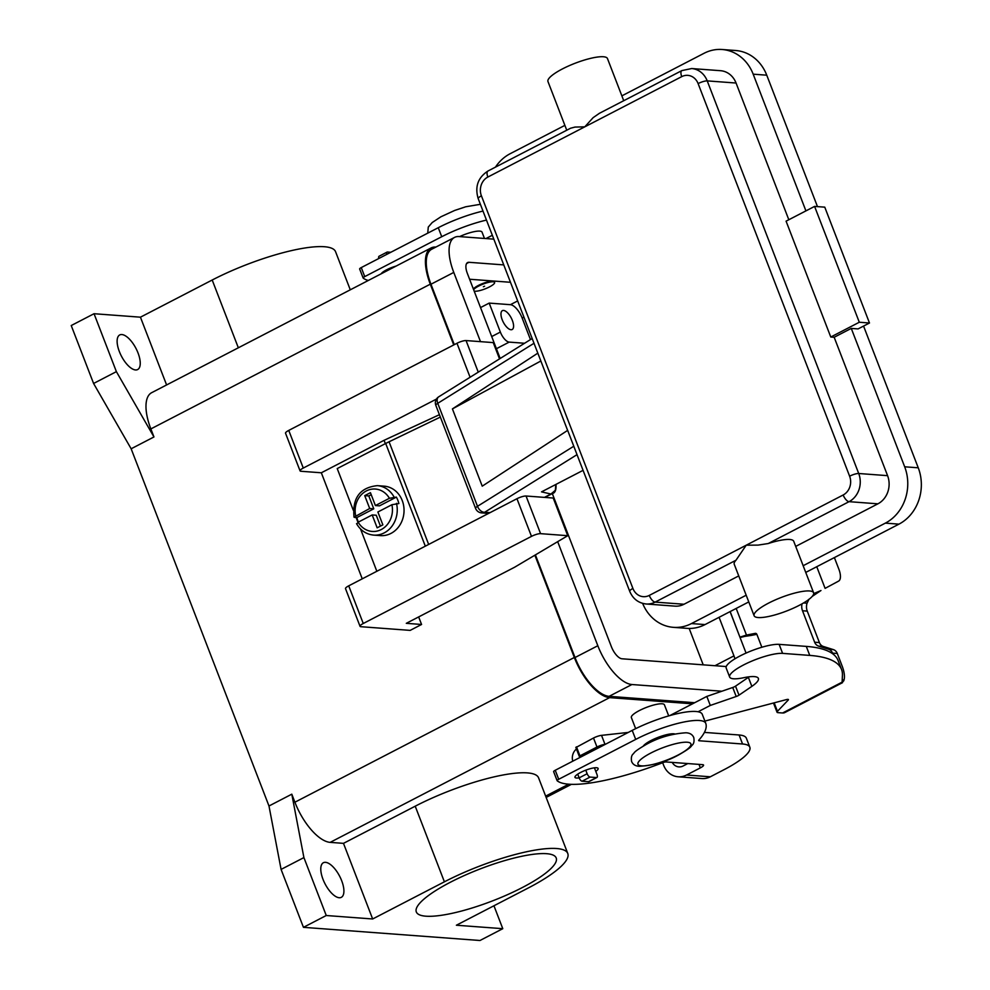 <?xml version="1.0" encoding="UTF-8"?>
<svg xmlns="http://www.w3.org/2000/svg" width="990" height="990" viewBox="0 0 990 990"><rect width="100%" height="100%" fill="white"/><g stroke="black" fill="none" stroke-linecap="round" stroke-linejoin="round"><path stroke-width="1.49" d="M841.549 669.5L838.072 660.491A248.02 56.665 158.9 0 0 806.281 646.396L779.13 644.366A30.467 6.967 158.9 0 0 768.995 645.43A30.467 6.967 158.9 0 0 739.32 656.333A30.467 6.967 158.9 0 0 726.177 668.04L729.655 677.049A30.467 6.967 -21.1 0 1 742.797 665.354A30.467 6.967 -21.1 0 1 772.472 654.44A30.467 6.967 -21.1 0 1 782.607 653.375L809.758 655.405A248.02 56.665 -21.1 0 1 841.549 669.5A248.02 56.665 -21.1 0 1 842.428 675.267L842.106 682.159L843.616 681.046A19.837 8.39 -117.4 0 0 842.168 666.134L837.293 653.474A7.091 6.212 -85.7 0 0 833.345 649.601L823.334 646.458A7.091 6.212 94.3 0 1 819.398 642.572L807.258 611.115A10.63 9.318 94.3 0 1 807.06 603.195L803.583 602.947M698.074 711.76L710.3 705.437L736.201 696.502A3.539 0.804 158.9 0 0 739.01 695.166L751.856 686.367A31.89 7.289 158.9 0 0 758.377 678.422A31.89 7.289 158.9 0 0 743.688 677.717A30.467 6.967 -21.1 0 1 729.655 677.049M751.224 635.419L740.025 637.115L746.472 635.073L751.224 635.419L756.855 634.33M572.764 761.186A10.63 9.318 94.3 0 1 576.452 749.046M842.106 681.999L842.552 682.642L784.761 712.577A19.837 8.39 62.6 0 1 782.595 712.986L777.954 712.639A7.091 1.621 -21.1 0 1 777.039 712.231A7.091 1.621 -21.1 0 1 777.459 711.315L788.226 700.054A3.539 0.804 158.9 0 0 788.436 699.596A3.539 0.804 158.9 0 0 786.308 699.633L706.353 720.708A3.539 0.804 158.9 0 0 704.917 721.178M581.526 756.645L579.298 756.422L579.942 755.853L596.982 747.029A7.091 1.621 -21.1 0 1 605.001 744.369L605.311 744.332M628.291 732.427L601.524 735.36A7.091 1.621 158.9 0 0 593.505 738.02L575.994 747.487M749.17 676.801A31.89 7.289 -21.1 0 1 748.378 677.358L735.533 686.144A3.539 0.804 -21.1 0 1 732.724 687.493L706.823 696.416L669.797 715.597M773.549 702.999A7.091 1.621 158.9 0 0 773.561 703.222L777.039 712.231M813.718 593.592L820.636 590.683M820.97 590.523L812.208 596.413M809.016 599.173L807.06 603.195M802.024 603.838A10.63 9.318 -85.7 0 0 802.506 610.756L814.646 642.225A7.091 6.212 -85.7 0 0 818.582 646.099L828.593 649.242A7.091 6.212 94.3 0 1 832.528 653.115L832.825 653.883M761.842 647.25L756.88 634.38A1.77 1.559 -85.7 0 0 755.221 633.377L746.472 635.073L736.189 608.442M710.3 705.437L706.823 696.416M834.384 557.58L838.815 569.052A14.169 5.989 -117.4 0 1 838.58 581.118L825.103 588.369L816.75 566.713M594.421 767.819L596.982 774.465A3.539 1.497 -117.4 0 1 596.921 777.484A3.539 1.497 -117.4 0 1 596.525 777.558L590.077 777.076A3.539 1.497 -117.4 0 1 587.144 773.735L585.771 770.171M577.715 774.143L579.15 777.868A3.539 1.497 62.6 0 0 582.095 781.209L588.543 781.692A3.539 1.497 62.6 0 0 588.939 781.63L596.921 777.484M730.162 611.56L739.926 637.139M740.074 637.523L747.165 635.815M485.966 238.565L492.327 235.274M391.793 267.498L392.065 268.166M390.815 252.289L387.486 252.029A3.539 1.497 62.6 0 0 387.09 252.103A3.539 1.497 62.6 0 0 386.781 254.381M378.799 258.514A3.539 1.497 -117.4 0 1 379.108 256.237L387.09 252.103M384.071 272.312L383.749 271.47M556.009 485.162A3.539 0.804 158.9 0 0 555.996 485.125A3.539 0.804 158.9 0 0 555.736 484.952L555.365 490.273L550.96 494.022L552.408 493.527M754.108 615.743L734.234 564.25A31.89 7.289 -21.1 0 1 735.978 560.241L746.225 545.193L758.08 545.106L768.24 543.535A31.89 7.289 -21.1 0 1 789.649 539.476A31.89 7.289 -21.1 0 1 793.732 541.295L813.607 592.787A31.89 7.289 158.9 0 0 809.523 590.968A31.89 7.289 158.9 0 0 774.675 600.188A31.89 7.289 158.9 0 0 754.108 615.743A31.89 7.289 158.9 0 0 758.192 617.55A31.89 7.289 158.9 0 0 793.04 608.33A31.89 7.289 158.9 0 0 813.607 592.787M599.532 113.231L593.146 117.637L584.793 126.831L574.93 127.079L570.537 128.255M623.725 100.695L607.476 58.571A31.89 7.289 158.9 0 0 603.38 56.752A31.89 7.289 158.9 0 0 568.545 65.984A31.89 7.289 158.9 0 0 547.965 81.526L566.75 130.21M849.618 476.202A7.091 1.621 -21.1 0 1 854.642 474.185A7.091 1.621 -21.1 0 1 858.714 473.505L707.219 80.883A7.091 1.621 158.9 0 0 703.148 81.576A7.091 1.621 158.9 0 0 698.111 83.581L849.618 476.202A14.169 12.425 94.3 0 1 843.171 494.988L649.279 595.411A14.169 12.425 94.3 0 1 632.907 588.444A7.091 1.621 158.9 0 0 629.875 590.609A7.091 1.621 158.9 0 0 629.689 591.253C632.882 598.802 638.352 603.058 646.124 603.987L674.982 606.14A21.26 18.649 -85.7 0 0 684.016 604.246L738.738 575.908M795.712 546.406L877.907 503.823A21.26 18.649 -85.7 0 0 887.572 475.658L834.174 337.268L830.771 337.021L786.072 221.166L814.584 206.403L859.295 322.245L830.771 337.021M814.584 206.403L824.769 207.158L869.48 323.012L858.07 328.915L851.276 328.408L834.174 337.268M869.48 323.012L859.295 322.245M851.276 328.408L904.674 466.797A42.52 37.286 94.3 0 1 885.357 523.128L803.162 565.711M805.749 572.418L898.945 524.143A42.52 37.286 -85.7 0 0 918.25 467.8L863.565 326.069M817.468 206.613L766.755 75.191A42.52 37.286 -85.7 0 0 735.706 50.515L722.118 49.5A42.52 37.286 94.3 0 1 753.18 74.176L805.922 210.882M746.188 595.213L691.466 623.564A42.52 37.286 94.3 0 1 673.398 627.338A42.52 37.286 94.3 0 1 642.634 603.38M621.856 95.857L704.063 53.287A42.52 37.286 94.3 0 1 722.118 49.5M495.446 167.149A42.52 37.286 94.3 0 1 510.172 153.71L564.882 125.371M736.065 83.036A21.26 18.649 -85.7 0 0 720.547 70.698L691.688 68.545A21.26 18.649 -85.7 0 1 707.219 80.883L736.065 83.036L788.82 219.743M567.629 430.403L478.195 198.631A7.091 1.621 -21.1 0 1 478.368 197.988A7.091 1.621 -21.1 0 1 481.412 195.834A14.169 12.425 94.3 0 1 487.847 177.049L681.739 76.626A14.169 12.425 94.3 0 1 698.111 83.581M629.689 591.253L567.666 430.365L482.229 486.164L452.418 408.907L537.867 353.121M673.398 627.338L686.986 628.353A42.52 37.286 -85.7 0 0 705.041 624.579L748.774 601.92M583.048 470.361L541.53 491.869L550.96 494.022L544.463 497.388M540.849 361.004L452.418 408.907M356.536 523.648C360.533 530.516 366.238 534.34 373.651 535.107L380.432 535.615A24.799 21.755 -85.7 0 0 402.237 500.544A24.799 21.755 -85.7 0 0 384.12 486.152L377.339 485.644C359.989 487.488 352.217 497.995 354.036 517.164L369.703 508.501L364.728 495.631L370.433 492.674L375.408 505.556L389.417 498.292L396.384 497.104A24.799 21.755 94.3 0 1 397.832 500.21A24.799 21.755 94.3 0 1 398.859 503.539L391.904 504.727L377.883 511.991L382.858 524.861L377.153 527.818L372.178 514.936L358.17 522.2L356.982 523.821M358.405 522.077A24.799 21.755 94.3 0 1 357.91 520.889A24.799 21.755 94.3 0 1 356.87 517.56L354.494 517.386M546.604 853.689A74.968 17.127 -21.1 0 1 556.207 857.959A74.968 17.127 -21.1 0 1 507.845 894.515A74.968 17.127 -21.1 0 1 425.923 916.196A74.968 17.127 -21.1 0 1 416.32 911.938A74.968 17.127 -21.1 0 1 464.681 875.37A74.968 17.127 -21.1 0 1 546.604 853.689M503.551 310.427A10.63 4.492 -117.4 0 1 511.855 319.238A10.63 4.492 -117.4 0 1 512.164 329.522A10.63 4.492 -117.4 0 1 511.001 329.732A10.63 4.492 -117.4 0 1 502.697 320.933A10.63 4.492 -117.4 0 1 502.388 310.65A10.63 4.492 -117.4 0 1 503.551 310.427M643.314 746.052A17.721 4.047 -21.1 0 1 650.975 740.545A17.721 4.047 -21.1 0 1 673.72 733.788A17.721 4.047 -21.1 0 1 674.697 733.937M635.654 728.665L631.36 717.564A17.721 4.047 -21.1 0 1 642.795 708.914A17.721 4.047 -21.1 0 1 662.149 703.791A17.721 4.047 -21.1 0 1 664.414 704.806L668.708 715.906M484.469 238.454L482.031 232.118A17.721 4.047 158.9 0 0 479.754 231.115A17.721 4.047 158.9 0 0 459.608 236.598M484.593 286.221L483.368 286.729L484.593 286.221M473.641 289.699A11.336 2.586 -21.1 0 1 482.303 284.415A11.336 2.586 -21.1 0 1 493.144 281.791A11.336 2.586 -21.1 0 1 494.604 282.435A11.336 2.586 -21.1 0 1 487.29 287.954A11.336 2.586 -21.1 0 1 474.903 291.233A11.336 2.586 -21.1 0 1 474.185 291.122M473.393 289.055A11.336 2.586 -21.1 0 1 482.043 283.771A11.336 2.586 -21.1 0 1 492.896 281.148A11.336 2.586 -21.1 0 1 494.357 281.791L494.604 282.435M121.857 334.546A19.491 8.242 -117.4 0 1 137.078 350.695A19.491 8.242 -117.4 0 1 137.647 369.555A19.491 8.242 -117.4 0 1 135.519 369.951A19.491 8.242 -117.4 0 1 120.297 353.814A19.491 8.242 -117.4 0 1 119.728 334.942A19.491 8.242 -117.4 0 1 121.857 334.546M325.512 862.327A19.491 8.242 -117.4 0 1 340.733 878.464A19.491 8.242 -117.4 0 1 341.303 897.336A19.491 8.242 -117.4 0 1 339.174 897.732A19.491 8.242 -117.4 0 1 323.953 881.583A19.491 8.242 -117.4 0 1 323.384 862.723A19.491 8.242 -117.4 0 1 325.512 862.327M396.136 266.062A12.4 2.834 158.9 0 0 386.644 269.787A12.4 2.834 158.9 0 0 381.162 273.809M587.144 773.735L579.15 777.868A12.4 2.834 -21.1 0 1 574.98 777.373A12.4 2.834 -21.1 0 1 580.61 772.46A12.4 2.834 -21.1 0 1 598.121 768.438A12.4 2.834 -21.1 0 1 595.794 771.383M440.352 417.087L389.058 441.788A37.199 8.502 158.9 0 0 385.692 443.471L337.219 468.579L353.294 510.234M362.253 578.841L321.329 472.787L384.058 440.303L385.357 443.644M678.138 776.779L701.898 778.548A19.837 17.399 -85.7 0 0 710.325 776.791L724.111 769.651A56.69 12.957 158.9 0 0 749.838 747.215A56.69 12.957 158.9 0 0 742.574 743.997L699.113 740.755A3.539 0.804 -21.1 0 1 698.655 740.545A3.539 0.804 -21.1 0 1 698.829 740.124A141.731 32.373 158.9 0 0 705.759 723.368A49.599 11.336 158.9 0 0 705.746 723.319A49.599 11.336 158.9 0 0 635.704 739.406L558.707 779.279A3.539 0.804 158.9 0 0 557.11 780.677A3.539 0.804 158.9 0 0 557.172 780.764A106.289 24.28 158.9 0 0 662.855 762.659A3.539 0.804 -21.1 0 1 665.985 761.941L702.652 764.664A7.091 1.621 -21.1 0 1 703.556 765.072A7.091 1.621 -21.1 0 1 700.338 767.881L686.565 775.009A19.837 17.399 94.3 0 1 678.138 776.779A19.837 17.399 94.3 0 1 663.634 765.258L662.657 762.733M687.803 763.562L683.088 766A9.925 8.7 -85.7 0 1 678.868 766.891A9.925 8.7 -85.7 0 1 672.222 762.399M705.721 723.269L702.281 714.359A49.599 11.336 158.9 0 0 702.269 714.31A49.599 11.336 158.9 0 0 632.226 730.385L555.229 770.27A3.539 0.804 158.9 0 0 553.633 771.668A3.539 0.804 158.9 0 0 553.695 771.755L557.098 780.566M749.838 747.215L746.361 738.206A56.69 12.957 158.9 0 0 739.097 734.988L704.422 732.402M486.474 220.089A49.599 11.336 158.9 0 0 441.738 236.721L364.741 276.606A3.539 0.804 158.9 0 0 363.132 278.004A3.539 0.804 158.9 0 0 363.206 278.091A106.289 24.28 158.9 0 0 368.292 280.479M482.996 211.08A49.599 11.336 158.9 0 0 438.261 227.712L361.263 267.585A3.539 0.804 158.9 0 0 359.655 268.995A3.539 0.804 158.9 0 0 359.729 269.082L363.132 277.893M493.948 905.763L502.784 928.682L479.977 940.5L303.447 927.333L326.255 915.515L303.905 857.587L291.803 794.178L268.983 805.996L131.15 448.779L93.58 383.464L71.231 325.537L94.038 313.719L140.444 317.184L212.194 280.022A87.367 19.961 -21.1 0 1 335.561 251.695L350.274 289.81M502.784 928.682L456.378 925.229L528.115 888.067A87.367 19.961 -21.1 0 0 567.777 853.491A87.367 19.961 -21.1 0 0 444.399 881.818L415.218 806.194A87.367 19.961 -21.1 0 1 538.597 777.868L567.777 853.491M326.255 915.515L372.661 918.98L444.399 881.818M93.58 383.464L116.387 371.646L94.038 313.719M131.15 448.779L153.957 436.961L116.387 371.646M372.661 918.98L343.481 843.356L330.177 842.366A42.52 17.968 -117.4 0 1 294.896 802.222L291.803 794.178M692.554 703.816L609.605 697.628A42.52 17.968 -117.4 0 1 574.336 657.484L534.872 555.204M453.742 344.953L430.291 284.18A42.52 17.968 -117.4 0 1 431.108 247.946A42.52 17.968 -117.4 0 1 435.761 247.079L435.848 247.092M153.957 436.961L150.851 428.918A42.52 17.968 -117.4 0 1 151.668 392.683L431.108 247.946M303.447 927.333L281.086 869.406L268.983 805.996M281.086 869.406L303.905 857.587M694.671 702.714L609.11 696.341A41.097 17.375 -117.4 0 1 575.017 657.533L535.404 554.883M454.286 344.668L430.972 284.229A41.097 17.375 -117.4 0 1 431.751 249.208L454.571 237.39A41.097 17.375 62.6 0 0 453.779 272.423L480.496 341.649M343.481 843.356L415.218 806.194M480.534 307.581L489.184 303.101L510.407 304.685A14.169 5.989 -117.4 0 1 522.163 318.062L530.467 339.582M557.679 541.666L597.824 645.727A41.097 17.375 62.6 0 0 631.917 684.523L721.871 691.23M746.064 653.078L730.076 611.61M493.824 239.147L459.063 236.56A41.097 17.375 62.6 0 0 454.571 237.39M726.239 666.555L621.992 658.783A12.759 5.396 -117.4 0 1 611.412 646.742L552.309 493.577M500.173 358.479L467.354 273.426A12.759 5.396 -117.4 0 1 467.602 262.56A12.759 5.396 -117.4 0 1 469 262.3L503.762 264.899M719.074 617.302L733.961 655.875A12.759 5.396 -117.4 0 1 734.902 658.845M510.469 282.286L469.607 279.242M703.209 664.835L689.164 628.44M489.184 303.101L500.358 332.071A10.63 4.492 62.6 0 0 509.182 342.107L524.576 343.258M166.592 384.949L140.444 317.184M540.577 533.659L526.049 496.015L553.212 498.032L567.74 535.689L540.577 533.659A7.091 1.621 -21.1 0 0 531.482 536.37L363.256 623.502A7.091 1.621 -21.1 0 0 360.038 626.311A7.091 1.621 -21.1 0 0 360.942 626.707L410.169 630.383L421.579 624.467L418.659 616.931M526.049 496.015A7.091 1.621 158.9 0 0 516.953 498.713L348.715 585.845A7.091 1.621 158.9 0 0 345.51 588.654L360.038 626.311M567.74 535.689L514.652 567.208L406.296 623.329L421.579 624.467M499.517 358.887L493.23 342.602L466.067 340.572A7.091 1.621 158.9 0 0 456.972 343.27L288.746 430.415A7.091 1.621 158.9 0 0 285.528 433.212L300.057 470.869A7.091 1.621 -21.1 0 1 303.274 468.06L436.442 399.081M321.329 472.787L300.96 471.265A7.091 1.621 -21.1 0 1 300.057 470.869M384.058 440.303L439.424 414.699M396.384 497.104L379.479 505.853L375.408 505.556M371.213 494.691L368.812 495.94L373.775 508.811L356.87 517.56M372.178 514.936L376.262 515.245L380.445 526.111M369.703 508.501L373.775 508.811M364.728 495.631L368.812 495.94M356.103 517.51L357.959 522.312M360.521 528.957L376.844 571.279M782.595 712.986L842.106 682.159M807.258 611.115L802.506 610.756M842.255 679.103L843.616 681.046M837.293 653.474L832.528 653.115M833.345 649.601L828.593 649.242M823.334 646.458L818.582 646.099M819.398 642.572L814.646 642.225M755.939 633.427L755.221 633.377M782.607 653.375L779.13 644.366M751.856 686.367L748.378 677.358M739.01 695.166L735.533 686.144M736.201 696.502L732.724 687.493M605.001 744.369L601.524 735.36M596.982 747.029L593.505 738.02M579.942 755.853L576.465 746.844M788.226 700.054L787.966 699.398M777.459 711.315L774.18 702.838M809.758 655.405L806.281 646.396M596.525 777.558L588.543 781.692M590.077 777.076L582.095 781.209M532.175 338.518L438.694 396.829A7.091 4.443 58 0 0 437.37 398.636A7.091 4.443 58 0 0 437.753 403.326L534.056 343.245M438.694 396.829A7.091 7.091 0 0 0 435.835 405.393A7.091 1.621 -21.1 0 1 437.753 403.326L477.489 506.311A7.091 4.443 58 0 0 480.62 510.716A7.091 4.443 58 0 0 484.667 512.263L576.984 454.67M490.025 512.659L484.667 512.263A7.091 6.212 94.3 0 1 481.66 512.894L488.577 513.414M632.907 588.444L481.412 195.834M843.171 494.988A7.091 2.995 62.6 0 0 845.93 499.604A7.091 2.995 62.6 0 0 849.049 501.67A21.26 18.649 -85.7 0 0 858.714 473.505L887.572 475.658M478.195 198.631C474.693 186.739 477.96 177.532 487.983 171.01A7.091 2.995 62.6 0 0 487.092 172.569A7.091 2.995 62.6 0 0 487.847 177.049M599.099 113.466L681.875 70.587A7.091 2.995 62.6 0 0 680.984 72.146A7.091 2.995 62.6 0 0 681.739 76.626M649.279 595.411A7.091 2.995 62.6 0 0 652.026 600.039A7.091 2.995 62.6 0 0 655.157 602.106L735.978 560.241M684.016 604.246L655.157 602.106A21.26 18.649 -85.7 0 1 646.124 603.987M877.907 503.823L849.049 501.67L768.24 543.535M918.25 467.8L904.674 466.797M766.755 75.191L753.18 74.176M898.945 524.143L885.357 523.128M705.041 624.579L691.466 623.564M573.792 446.23L477.489 506.311A7.091 1.621 158.9 0 0 475.571 508.377A7.091 7.091 0 0 0 481.66 512.894M641.619 765.864A28.351 6.472 -21.1 0 1 650.851 753.031A28.351 6.472 -21.1 0 1 687.246 742.228A28.351 6.472 -21.1 0 1 678.014 755.061A28.351 6.472 -21.1 0 1 641.619 765.864M394.008 496.918A24.799 21.755 -85.7 0 0 377.339 485.644M700.338 767.881L699.002 764.391M558.707 779.279L555.229 770.27M635.704 739.406L632.226 730.385M699.113 740.755L698.866 740.099M742.574 743.997L739.097 734.988M686.565 775.009L710.325 776.791M438.261 227.712L441.738 236.721M361.263 267.585L364.741 276.606M294.896 802.222L574.336 657.484M150.851 428.918L430.291 284.18M545.651 796.133L568.693 784.191M330.177 842.366L609.605 697.628M517.671 300.923L510.407 304.685M523.933 317.159L522.163 318.062M469 262.3L466.587 263.55M733.961 655.875L714.978 665.713M631.917 684.523L609.11 696.341M597.824 645.727L575.017 657.533M453.779 272.423L430.972 284.229M509.182 342.107L496.411 348.715M500.358 332.071L491.721 336.55M212.194 280.022L238.343 347.787M363.256 623.502L348.715 585.845M531.482 536.37L516.953 498.713M478.257 372.153L466.067 340.572M470.089 377.252L456.972 343.27M303.274 468.06L288.746 430.415M373.651 535.107A24.799 21.755 -85.7 0 0 396.483 503.353M358.17 522.2A21.26 18.649 -85.7 0 0 381.249 529.551A21.26 18.649 -85.7 0 0 391.904 504.727M389.417 498.292A21.26 18.649 -85.7 0 0 366.337 490.941A21.26 18.649 -85.7 0 0 355.682 515.765M425.316 546.171L385.692 443.471M428.67 544.438L389.058 441.788M579.298 756.422L575.821 747.401M555.761 484.494L555.996 485.125C556.256 490.149 555.043 492.958 552.37 493.552L544.896 497.413M681.875 70.587L691.688 68.545M487.983 171.01L570.772 128.131M475.571 508.377L435.835 405.393M631.62 761.533C632.944 764.577 635.568 766.173 639.515 766.297C653.771 765.332 666.926 761.483 678.979 754.739C692.505 746.905 690.661 746.448 692.196 745.148C693.891 743.713 694.411 741.176 693.767 737.55C692.443 734.506 689.807 732.909 685.872 732.786C671.616 733.751 658.461 737.6 646.408 744.344C632.882 752.177 634.726 752.635 633.192 753.935C631.496 755.37 630.976 757.907 631.62 761.533M480.385 204.299L465.684 206.786L454.67 210.449L440.934 216.773L432.222 222.527L428.274 227.069L427.742 233.157M705.746 723.319L702.269 714.31M557.11 780.677L553.633 771.668M363.132 278.004L359.655 268.995M546.146 797.42L571.403 784.34"/></g></svg>
